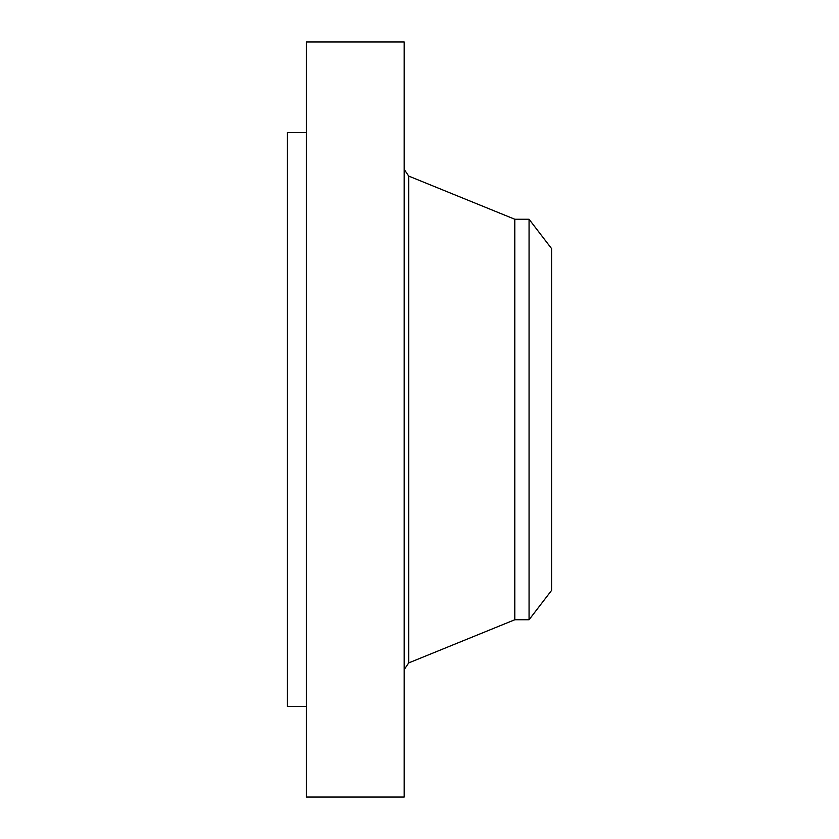 <?xml version="1.0" encoding="UTF-8"?>
<svg xmlns="http://www.w3.org/2000/svg" width="839" height="839" viewBox="0 0 839 839"><rect width="100%" height="100%" fill="white"/><g stroke="black" fill="none" stroke-linecap="round" stroke-linejoin="round"><path stroke-width="1.26" d="M306.329 797.05L306.329 41.95L404.188 41.95L404.188 797.05L306.329 797.05M306.329 706.438L287.42 706.438L287.42 132.562L306.329 132.562M551.58 248.596L551.58 590.404L529.063 619.748L529.063 219.252L551.58 248.596M529.063 619.748L514.8 619.748L514.8 219.252L408.708 176.085L404.188 169.363M514.8 619.748L408.708 662.915L408.708 176.085M529.063 219.252L514.8 219.252M408.708 662.915L404.188 669.637"/></g></svg>
